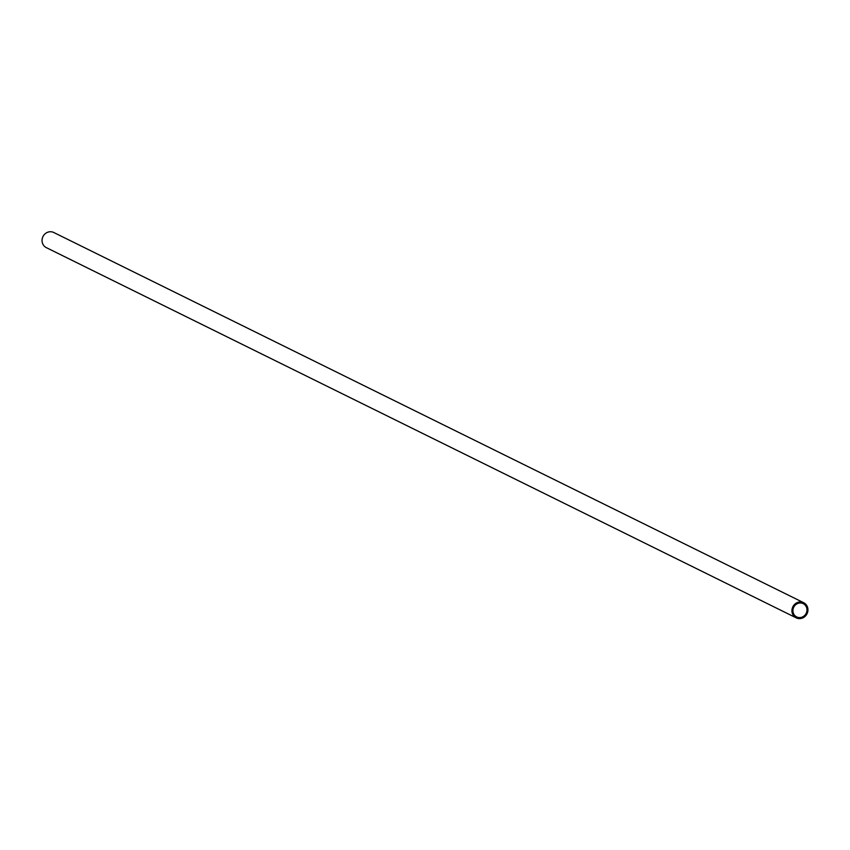 <?xml version="1.0" encoding="UTF-8"?>
<svg xmlns="http://www.w3.org/2000/svg" width="850" height="850" viewBox="0 0 850 850"><rect width="100%" height="100%" fill="white"/><g stroke="black" fill="none" stroke-linecap="round" stroke-linejoin="round"><path stroke-width="1.27" d="M806.576 612.351A7.406 6.938 -63.7 0 1 796.662 616.919A7.406 6.938 -63.7 0 1 793.316 608.218A7.406 6.938 -63.7 0 1 803.218 603.649A7.406 6.938 -63.7 0 1 806.576 612.351M792.391 607.931A8.436 7.905 -63.7 0 1 803.675 602.714A8.436 7.905 -63.7 0 1 807.5 612.638A8.436 7.905 -63.7 0 1 796.206 617.854A8.436 7.905 -63.7 0 1 792.391 607.931M796.206 617.854L46.325 247.637A8.436 7.905 -63.7 0 1 42.5 237.713A8.436 7.905 -63.7 0 1 53.794 232.507L803.675 602.714"/></g></svg>
